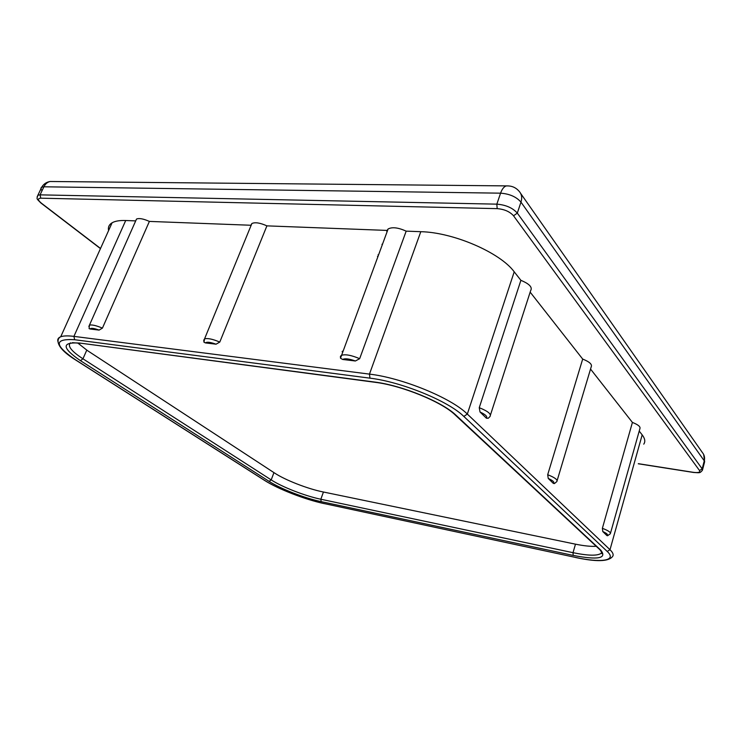 <?xml version="1.0" encoding="UTF-8"?>
<svg xmlns="http://www.w3.org/2000/svg" width="742" height="742" viewBox="0 0 742 742"><rect width="100%" height="100%" fill="white"/><g stroke="black" fill="none" stroke-linecap="round" stroke-linejoin="round"><path stroke-width="1.11" d="M342.637 351.829L342.145 351.773M596.225 546.288C590.91 546.622 583.852 545.889 575.031 544.081L322.881 491.9C307.615 488.82 285.169 480.065 274.568 473.025L87.408 350.567L77.771 343.017M382.427 244.322L381.945 244.294M639.205 431.093L642.173 434.868L609.998 549.711L467.321 414.064L514.215 271.813L520.893 280.328L479.249 407.692L480.028 411.995L486.409 418.21L488.245 418.256L489.915 416.633C491.658 414.221 488.106 411.244 479.249 407.692M606.882 535.538L607.568 535.752L610.332 533.776C610.972 532.404 608.319 530.586 602.374 528.304L602.801 531.56L606.882 535.538C608.431 534.797 607.067 533.47 602.801 531.56M590.539 369.071L632.416 422.43L602.374 528.304M553.3 483.357L554.395 483.58L556.834 481.595C557.873 479.805 554.821 477.514 547.689 474.732L548.255 478.442L553.3 483.357C554.766 482.281 553.078 480.64 548.255 478.442M530.159 292.135L582.693 359.072L547.689 474.732M359.666 358.692C351.318 355.149 345.206 354.036 341.329 355.362L340.43 356.401L340.513 358.219L342.665 359.462L355.39 360.992L359.666 358.692L406.18 231.142L420.797 231.69C453.436 232.367 500.164 252.605 514.215 271.813M219.78 342.071C212.685 339.066 207.612 338.009 204.551 338.89L203.753 340.161L203.976 342.229L205.451 342.915L216.052 344.195L219.78 342.071L266.907 225.865L387.083 230.419L388.112 228.981L340.513 358.219M102.424 328.122C96.21 325.515 91.869 324.523 89.402 325.144L89.114 328.595L90.144 329.012L99.113 330.097L102.424 328.122L149.383 221.413L250.889 225.253L251.872 223.528L204.551 338.89L203.976 342.229M108.582 230.576C107.896 227.182 109.074 224.585 112.098 222.785C115.093 221.07 119.638 220.309 125.713 220.513L135.703 220.893M406.18 231.142C398.194 227.553 392.175 226.829 388.112 228.981M342.832 351.291L342.34 351.235M266.907 225.865C260.099 222.813 255.09 222.034 251.872 223.528M149.383 221.413C143.41 218.76 139.125 217.981 136.509 219.057L135.74 220.801M490.471 414.936L530.651 290.614C532.654 287.302 529.398 283.871 520.893 280.328M557.131 480.593L591.188 366.9C592.413 364.452 589.584 361.836 582.693 359.072M610.499 533.164L639.901 428.635C640.68 426.761 638.185 424.693 632.416 422.43M643.759 444.143C645.531 441.638 645.002 438.55 642.173 434.868M420.797 231.69L369.47 374.116L73.922 336.376L125.713 220.513M638.315 463.676L693.371 472.329C698.333 472.942 700.383 472.348 699.521 470.53L702.173 468.851L517.304 213.112L520.977 202.13C522.303 197.808 521.737 194.246 519.261 191.445C515.848 187.401 511.451 185.574 506.081 185.964C503.818 186.817 501.982 189.219 500.581 193.17C509.55 193.838 516.349 196.825 520.977 202.13L704.269 460.838L702.173 468.851L702.396 470.326C699.669 473.331 700.151 472.793 693.584 472.468L638.287 463.778M387.241 231.328L386.749 231.309M378.541 254.84L378.049 254.812M513.538 215.792C509.8 211.609 504.347 209.225 497.177 208.641L496.834 204.152L40.068 194.858L43.908 186.789L500.581 193.17L496.834 204.152C505.821 204.875 512.639 207.862 517.304 213.112L513.538 215.792L699.521 470.53M216.052 344.195C210.348 342.145 206.814 341.719 205.451 342.915M100.522 248.459L41.348 203.141C37.684 200.071 37.499 198.411 40.782 198.179L40.068 194.858L37.888 195.239L41.728 187.179L43.908 186.789C45.355 183.877 47.432 182.115 50.141 181.493L508.4 185.908M497.177 208.641L40.782 198.179M273.946 472.617L271.201 479.898L82.946 358.803L86.768 350.141M323.447 492.011L320.832 499.236L321.175 501.638L573.186 555.415L573.019 552.679L320.832 499.236C305.185 495.999 282.136 487.04 271.201 479.898L269.096 481.354L80.461 360.668C61.651 347.775 61.401 341.904 79.719 343.064L374.376 382.009C401.849 385.311 442.482 401.951 456.089 415.307L600.732 550.11C607.318 558.42 598.135 560.191 573.186 555.415M601.799 552.02L601.168 553.263C597.588 555.981 588.211 555.786 573.019 552.679L575.486 544.174M269.096 481.354C280.606 488.83 304.758 498.216 321.175 501.638M463.824 416.429L607.216 551.454C617.372 560.748 601.131 563.076 575.467 557.409L324.096 503.558C305.37 499.635 277.962 488.987 264.764 480.454L75.814 359.991C54.185 345.253 53.786 338.491 74.636 339.725L369.961 378.16C401.487 381.861 448.446 401.125 463.824 416.429L467.321 414.064C451.405 398.046 402.34 377.891 369.47 374.116L369.961 378.16M355.39 360.992C349.13 358.748 344.891 358.238 342.665 359.462M80.461 360.668L82.946 358.803C71.39 351.226 67.225 345.902 70.462 342.841M575.467 557.409L575.644 557.502C595.984 561.898 608.217 561.648 612.345 556.769C613.912 555.09 613.133 552.744 609.998 549.711L607.216 551.454M58.006 341.784C57.245 339.437 58.154 337.758 60.723 336.766C63.478 335.755 67.874 335.625 73.922 336.376L74.636 339.725M486.409 418.21C487.689 416.642 485.556 414.574 480.028 411.995M99.113 330.097C93.872 328.214 90.886 327.853 90.144 329.012M136.509 219.057L88.845 326.489M37.156 196.797L37.888 195.239C36.748 199.246 36.033 198.068 40.931 203.03L41.348 203.141M42.034 190.722C40.699 189.034 40.597 187.856 41.728 187.179C43.639 183.997 46.44 182.096 50.141 181.493L53.303 181.53M702.544 469.76L704.483 462.349L704.269 460.838C705.011 457.684 704.371 454.902 702.349 452.509L520.661 193.439M324.579 503.66L575.857 557.492M75.332 359.777L75.814 359.991M112.098 222.785L60.723 336.766C56.763 338.538 54.203 346.7 75.526 359.907L264.495 480.362C277.888 488.997 305.379 499.672 324.31 503.651L324.096 503.558M454.725 414.537L456.089 415.307M599.555 549.395L600.732 550.11M374.868 382.269L79.719 343.064M601.614 551.696L601.614 553.476C602.782 554.172 602.235 552.948 599.981 549.794L455.208 414.973C442.186 402.016 401.691 385.46 375.053 382.297L374.376 382.009M40.782 202.909L100.458 248.607M377.966 256.38L377.483 256.352M704.64 461.765L703.676 454.475M72.373 342.656L80.275 343.296"/></g></svg>
